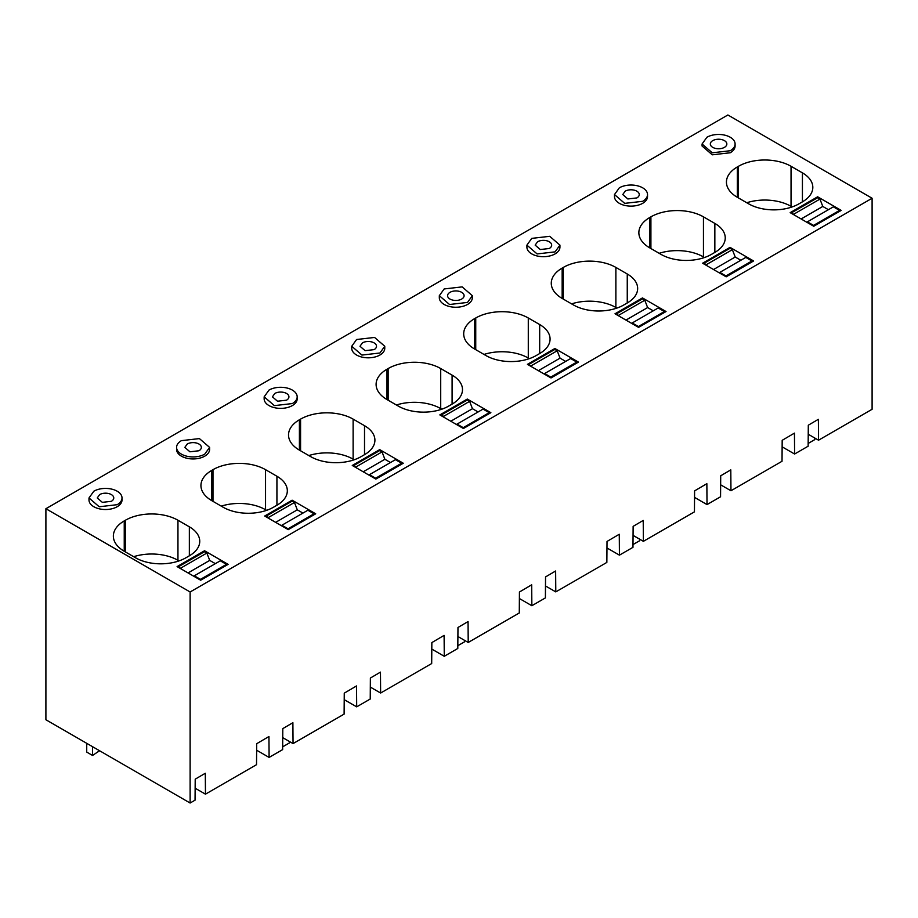 <?xml version="1.0" encoding="UTF-8"?>
<svg xmlns="http://www.w3.org/2000/svg" width="918" height="918" viewBox="0 0 918 918"><rect width="100%" height="100%" fill="white"/><g stroke="black" fill="none" stroke-linecap="round" stroke-linejoin="round"><path stroke-width="1.38" d="M712.747 140.626A8.262 4.762 0 0 0 710.325 144A8.262 4.762 0 0 0 715.42 148.395A8.262 4.762 0 0 0 724.428 147.362A8.262 4.762 0 0 0 726.838 144A8.262 4.762 0 0 0 721.743 139.593A8.262 4.762 0 0 0 712.747 140.626M730.258 150.736A16.513 9.536 0 0 0 735.1 144A16.513 9.536 0 0 0 724.91 135.187A16.513 9.536 0 0 0 706.906 137.252L702.075 144L712.265 152.801L730.258 150.736M702.075 144L702.075 146.019L712.265 154.821L730.258 152.755A16.513 9.536 0 0 0 735.1 146.019L735.1 144M190.118 591.984L872.1 198.254L727.882 114.98L45.9 508.721L190.118 591.984L190.118 803.02L45.9 719.746L45.9 508.721M841.198 210.406L817.628 196.796L790.18 212.643L813.75 226.253L841.198 210.406M802.424 201.845A35.504 20.494 0 0 0 812.82 187.352A35.504 20.494 0 0 0 802.424 172.859L791.041 166.284A37.156 21.458 0 0 0 738.485 166.284L737.326 166.95A37.156 21.458 0 0 0 726.436 182.12A37.156 21.458 0 0 0 737.326 197.29L748.709 203.865A35.504 20.494 0 0 0 798.924 203.865L802.424 201.845L802.424 172.859M528.286 317.984A37.156 21.458 0 0 0 475.742 317.984L474.572 318.649A37.156 21.458 0 0 0 463.693 333.819A37.156 21.458 0 0 0 474.572 348.989L485.955 355.564A35.504 20.494 0 0 0 536.169 355.564L539.681 353.545A35.504 20.494 0 0 0 550.077 339.052A35.504 20.494 0 0 0 539.681 324.547L528.286 317.984L528.286 358.031A37.156 21.458 0 0 0 484.004 354.44M527.437 364.343L551.007 377.952L578.443 362.105L554.874 348.496L527.437 364.343M440.709 368.543A37.156 21.458 0 0 0 388.153 368.543L386.994 369.22A37.156 21.458 0 0 0 376.105 384.39A37.156 21.458 0 0 0 386.994 399.559L398.378 406.135A35.504 20.494 0 0 0 448.592 406.135L452.092 404.104A35.504 20.494 0 0 0 462.488 389.611A35.504 20.494 0 0 0 452.092 375.118L440.709 368.543L440.709 408.602A37.156 21.458 0 0 0 396.427 404.999M490.866 412.675L467.296 399.066L439.848 414.902L463.418 428.511L490.866 412.675M439.32 295.688L439.32 297.719A16.513 9.536 0 0 0 449.522 306.52A16.513 9.536 0 0 0 467.514 304.455A16.513 9.536 0 0 0 472.345 297.719L472.345 295.688L462.156 286.886L444.163 288.952L439.332 295.688L449.522 304.501L467.514 302.435L472.345 295.688M526.909 245.129L526.909 247.149A16.513 9.536 0 0 0 537.099 255.961A16.513 9.536 0 0 0 555.092 253.896A16.513 9.536 0 0 0 559.934 247.149L559.934 245.129L549.744 236.316L531.74 238.382L526.909 245.129L537.099 253.93L555.092 251.865L559.934 245.129M614.486 194.559L614.486 196.578A16.513 9.536 0 0 0 624.688 205.391A16.513 9.536 0 0 0 642.68 203.326A16.513 9.536 0 0 0 647.523 196.578L647.523 194.559A16.513 9.536 0 0 0 637.321 185.757A16.513 9.536 0 0 0 619.329 187.823L614.498 194.559L624.688 203.371L642.68 201.306A16.513 9.536 0 0 0 647.523 194.559M650.908 216.843L649.737 217.52A37.156 21.458 0 0 0 638.859 232.69A37.156 21.458 0 0 0 649.737 247.86L661.121 254.435A35.504 20.494 0 0 0 711.335 254.435L714.847 252.416A35.504 20.494 0 0 0 725.243 237.911A35.504 20.494 0 0 0 714.847 223.418L703.452 216.843A37.156 21.458 0 0 0 650.908 216.843L650.908 248.537M726.172 276.823L753.609 260.976L730.039 247.367L702.603 263.214L726.172 276.823M627.258 273.989L615.875 267.413A37.156 21.458 0 0 0 563.319 267.413L562.16 268.09A37.156 21.458 0 0 0 551.27 283.26A37.156 21.458 0 0 0 562.16 298.43L573.543 304.994A35.504 20.494 0 0 0 623.758 304.994L627.258 302.974A35.504 20.494 0 0 0 637.654 288.481A35.504 20.494 0 0 0 627.258 273.989L627.258 302.974M638.584 327.382L666.032 311.535L642.462 297.925L615.014 313.772L638.584 327.382M264.154 396.828L264.154 398.848A16.513 9.536 0 0 0 274.356 407.649A16.513 9.536 0 0 0 292.349 405.584A16.513 9.536 0 0 0 297.18 398.848L297.18 396.828A16.513 9.536 0 0 0 286.99 388.016A16.513 9.536 0 0 0 268.997 390.081L264.166 396.828L274.356 405.63L292.349 403.564A16.513 9.536 0 0 0 297.18 396.828M264.682 516.031L288.252 529.64L315.7 513.805L292.131 500.195L264.682 516.031M211.828 470.349A37.156 21.458 0 0 0 200.939 485.519A37.156 21.458 0 0 0 211.828 500.689L223.212 507.264A35.504 20.494 0 0 0 273.426 507.264L276.926 505.244A35.504 20.494 0 0 0 287.323 490.74A35.504 20.494 0 0 0 276.926 476.247L265.543 469.672A37.156 21.458 0 0 0 212.987 469.672L211.828 470.349L211.828 500.689M403.277 463.234L379.708 449.625L352.271 465.472L375.841 479.081L403.277 463.234M299.406 419.778A37.156 21.458 0 0 0 288.527 434.948A37.156 21.458 0 0 0 299.406 450.118L310.789 456.694A35.504 20.494 0 0 0 361.004 456.694L364.515 454.674A35.504 20.494 0 0 0 374.911 440.181A35.504 20.494 0 0 0 364.515 425.688L353.12 419.113A37.156 21.458 0 0 0 300.576 419.113L299.406 419.778L299.406 450.118M176.577 447.387L176.577 449.407A16.513 9.536 0 0 0 186.767 458.22A16.513 9.536 0 0 0 204.76 456.154A16.513 9.536 0 0 0 209.602 449.407L209.602 447.387L199.413 438.586L181.408 440.651A16.513 9.536 0 0 0 176.577 447.387A16.513 9.536 0 0 0 186.767 456.2A16.513 9.536 0 0 0 204.76 454.135L209.602 447.387M88.989 497.958L88.989 499.977A16.513 9.536 0 0 0 99.178 508.79A16.513 9.536 0 0 0 117.183 506.725A16.513 9.536 0 0 0 122.014 499.977L122.014 497.958A16.513 9.536 0 0 0 111.824 489.145A16.513 9.536 0 0 0 93.831 491.21L89 497.958L99.19 506.759L117.183 504.693A16.513 9.536 0 0 0 122.014 497.958M189.349 555.803A35.504 20.494 0 0 0 199.745 541.31A35.504 20.494 0 0 0 189.349 526.817L177.954 520.242A37.156 21.458 0 0 0 125.41 520.242L124.24 520.919A37.156 21.458 0 0 0 113.362 536.089A37.156 21.458 0 0 0 124.24 551.259L135.623 557.823A35.504 20.494 0 0 0 185.838 557.823L189.349 555.803L189.349 526.817M228.112 564.363L204.542 550.754L177.094 566.601L200.675 580.21L228.112 564.363M351.743 346.258L351.743 348.278A16.513 9.536 0 0 0 361.933 357.091A16.513 9.536 0 0 0 379.926 355.025A16.513 9.536 0 0 0 384.768 348.278L384.768 346.258L374.578 337.445L356.574 339.511L351.743 346.258L361.933 355.071L379.926 352.994L384.768 346.258M872.1 198.254L872.1 409.279L818.546 440.204L808.23 434.248M818.546 440.204L818.386 419.296L808.299 425.218L808.138 446.205L794.598 454.02L794.449 433.124L782.182 440.319L782.021 461.284L730.957 490.763L730.797 469.867L720.71 475.788L720.561 496.776L707.021 504.59L706.86 483.683L694.593 490.889L694.444 511.854L643.38 541.333L643.22 520.426L633.133 526.358L632.972 547.335L619.432 555.149L619.271 534.253L607.016 541.448L606.855 562.413L555.792 591.892L555.631 570.996L545.544 576.917L545.395 597.905L531.855 605.719L531.694 584.812L519.427 592.018L519.278 612.983L468.214 642.462L468.054 621.555L457.967 627.487L457.807 648.464L444.266 656.29L444.105 635.382L431.85 642.589L431.689 663.542L380.626 693.033L380.465 672.125L370.379 678.046L370.229 699.034L356.689 706.849L356.528 685.941L344.261 693.147L344.112 714.112L293.049 743.591L292.888 722.695L282.801 728.617L282.641 749.604L269.1 757.419L268.94 736.511L256.684 743.718L256.524 764.683L205.46 794.162L205.299 773.254L195.213 779.175L195.052 800.163L190.118 803.02M817.628 196.796L817.628 197.749M792.096 206.952L791.041 206.332A37.156 21.458 0 0 0 746.759 202.74M529.342 358.64L528.286 358.031M554.874 348.496L554.874 349.448M441.765 409.21L440.709 408.602M467.296 399.066L467.296 400.007M704.508 257.51L703.452 256.902A37.156 21.458 0 0 0 659.17 253.311M730.039 247.367L730.039 248.308L732.357 249.65L735.215 257.017L740.837 260.264M616.93 308.081L615.875 307.473A37.156 21.458 0 0 0 571.593 303.869M642.462 297.925L642.462 298.878M292.131 500.195L292.131 501.136M266.599 510.339L265.543 509.731A37.156 21.458 0 0 0 221.261 506.139M379.708 449.625L379.708 450.577L382.026 451.908L384.883 459.275L390.506 462.523M354.176 459.78L353.12 459.161A37.156 21.458 0 0 0 308.838 455.569M179.01 560.909L177.954 560.301A37.156 21.458 0 0 0 133.672 556.698M204.542 550.754L204.542 551.707L206.86 553.049L209.717 560.405L215.34 563.652M794.598 454.02L782.136 446.825M730.957 490.763L720.641 484.807M707.021 504.59L694.547 497.384M643.38 541.333L633.064 535.378M619.432 555.149L606.97 547.954M555.792 591.892L545.476 585.948M531.855 605.719L519.381 598.525M468.214 642.462L457.898 636.507M444.266 656.29L431.804 649.083M380.626 693.033L370.31 687.077M356.689 706.849L344.216 699.654M293.049 743.591L282.733 737.636M269.1 757.419L256.638 750.213M205.46 794.162L195.144 788.206M449.992 292.326A8.262 4.762 0 0 0 447.582 295.688A8.262 4.762 0 0 0 452.677 300.094A8.262 4.762 0 0 0 461.674 299.061A8.262 4.762 0 0 0 464.095 295.688A8.262 4.762 0 0 0 459 291.293A8.262 4.762 0 0 0 449.992 292.326M537.581 241.755L535.16 245.129L540.254 249.535L549.262 248.503A8.262 4.762 0 0 0 551.672 245.129A8.262 4.762 0 0 0 546.577 240.723A8.262 4.762 0 0 0 537.581 241.755M625.158 191.185L622.748 194.559L627.843 198.965L636.84 197.932A8.262 4.762 0 0 0 639.261 194.559A8.262 4.762 0 0 0 634.166 190.152A8.262 4.762 0 0 0 625.158 191.185M274.826 393.455L272.416 396.828L277.511 401.223L286.508 400.191A8.262 4.762 0 0 0 288.929 396.828A8.262 4.762 0 0 0 283.834 392.422A8.262 4.762 0 0 0 274.826 393.455M187.249 444.014L184.828 447.387L189.923 451.794L198.931 450.761A8.262 4.762 0 0 0 201.34 447.387A8.262 4.762 0 0 0 196.245 442.981A8.262 4.762 0 0 0 187.249 444.014M99.66 494.584L97.251 497.958L102.346 502.353L111.342 501.32A8.262 4.762 0 0 0 113.763 497.958A8.262 4.762 0 0 0 108.668 493.551A8.262 4.762 0 0 0 99.66 494.584M362.415 342.884L359.994 346.258L365.089 350.665L374.096 349.632A8.262 4.762 0 0 0 376.506 346.258A8.262 4.762 0 0 0 371.411 341.852A8.262 4.762 0 0 0 362.415 342.884M807.025 222.363L807.392 221.846L813.555 225.403L813.348 226.023M791.626 213.481L791.626 212.735L794.322 215.042M807.392 221.846L833.372 206.837L839.534 210.394L839.144 211.588M801.127 218.966L822.792 206.447L828.426 209.694M793.955 214.089L819.946 199.091L822.792 206.447M791.626 212.735L817.605 197.737L819.946 199.091M813.555 225.403L839.534 210.394M719.437 272.933L719.804 272.405L725.966 275.962L725.771 276.582M704.037 264.04L704.037 263.305L706.378 264.648L706.745 265.6M719.804 272.405L745.795 257.407L751.957 260.964L751.567 262.158M713.538 269.525L735.215 257.017M706.378 264.648L732.357 249.65M704.037 263.305L730.028 248.308M725.966 275.962L751.957 260.964M631.859 323.492L632.227 322.975L638.389 326.533L638.182 327.152M616.46 314.61L616.46 313.864L619.157 316.171M632.227 322.975L658.206 307.966L664.368 311.535L663.978 312.717M625.961 320.095L647.626 307.576L653.26 310.823M618.789 315.218L644.78 300.22L647.626 307.576M616.46 313.864L642.439 298.866L644.78 300.22M638.389 326.533L664.368 311.535M544.271 374.062L544.638 373.534L550.8 377.103L550.605 377.723M528.871 365.169L528.871 364.435L531.579 366.73M544.638 373.534L570.629 358.536L576.791 362.094L576.401 363.287M538.373 370.654L560.049 358.146L565.672 361.394M531.212 365.789L557.192 350.779L560.049 358.146M528.871 364.435L554.862 349.437L557.192 350.779M550.8 377.103L576.791 362.094M456.694 424.632L457.061 424.105L463.223 427.662L463.016 428.281M441.294 415.739L441.294 415.005L443.624 416.347L443.991 417.3M457.061 424.105L483.04 409.107L489.202 412.664L488.812 413.846M450.795 421.224L472.46 408.705L478.094 411.964M443.624 416.347L469.614 401.35L472.46 408.705M441.294 415.005L467.273 399.996L469.614 401.35M463.223 427.662L489.202 412.664M369.105 475.191L369.472 474.675L375.634 478.232L375.439 478.852M353.705 466.298L353.705 465.564L356.046 466.918L356.413 467.87M369.472 474.675L395.463 459.666L401.625 463.223L401.235 464.416M363.207 471.783L384.883 459.275M356.046 466.918L382.026 451.908M353.705 465.564L379.696 450.566M375.634 478.232L401.625 463.223M281.528 525.762L281.895 525.234L288.057 528.791L287.85 529.411M266.128 516.868L266.128 516.134L268.458 517.477L268.825 518.429M281.895 525.234L307.874 510.236L314.036 513.793L313.646 514.987M275.629 522.353L297.294 509.846L302.929 513.093M268.458 517.477L294.449 502.479L297.294 509.846M266.128 516.134L292.108 501.136L294.449 502.479M288.057 528.791L314.036 513.793M193.939 576.32L194.306 575.804L200.468 579.361L200.273 579.981M178.54 567.439L178.54 566.693L181.248 568.999M194.306 575.804L220.297 560.795L226.459 564.363L226.069 565.545M188.041 572.924L209.717 560.405M180.88 568.047L206.86 553.049M178.54 566.693L204.519 551.695M200.468 579.361L226.459 564.363M808.161 443.44L814.828 439.596L814.828 438.058M632.995 544.569L639.662 540.725L639.662 539.187M457.83 645.698L464.497 641.854L464.497 640.316M282.664 746.839L289.331 742.983L289.331 741.457M99.569 750.74L92.557 755.457L86.728 752.083L86.728 743.316M92.557 755.457L92.557 746.69M737.326 197.29L737.326 166.95M738.485 166.284L738.485 197.967M791.041 206.332L791.041 166.284M475.742 349.666L475.742 317.984M539.681 324.547L539.681 353.545M474.572 348.989L474.572 318.649M388.153 400.237L388.153 368.543M452.092 375.118L452.092 404.104M386.994 399.559L386.994 369.22M649.737 247.86L649.737 217.52M703.452 256.902L703.452 216.843M714.847 223.418L714.847 252.416M615.875 307.473L615.875 267.413M562.16 298.43L562.16 268.09M563.319 299.096L563.319 267.413M212.987 501.366L212.987 469.672M265.543 509.731L265.543 469.672M276.926 476.247L276.926 505.244M300.576 450.795L300.576 419.113M353.12 459.161L353.12 419.113M364.515 425.688L364.515 454.674M124.24 551.259L124.24 520.919M125.41 520.242L125.41 551.925M177.954 560.301L177.954 520.242"/></g></svg>
